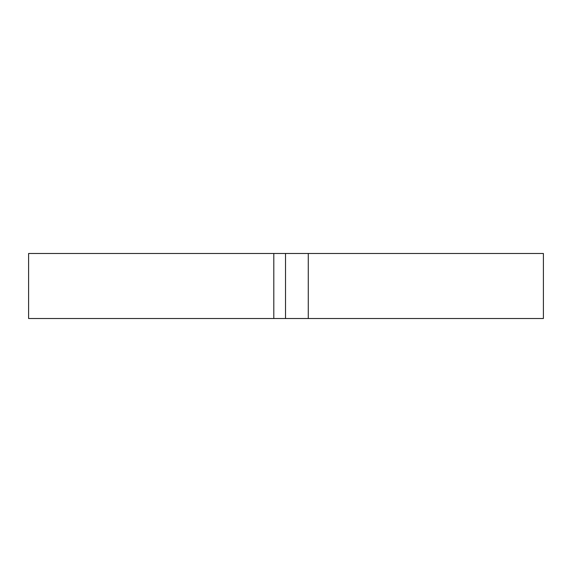 <?xml version="1.0" encoding="UTF-8"?>
<svg xmlns="http://www.w3.org/2000/svg" width="572" height="572" viewBox="0 0 572 572"><rect width="100%" height="100%" fill="white"/><g stroke="black" fill="none" stroke-linecap="round" stroke-linejoin="round"><path stroke-width="0.86" d="M273.802 253.482L273.802 318.518L28.6 318.518L28.6 253.482L543.4 253.482L543.4 318.518L308.279 318.518L308.279 253.482M273.802 318.518L308.279 318.518M285.514 318.518L285.514 253.482"/></g></svg>

